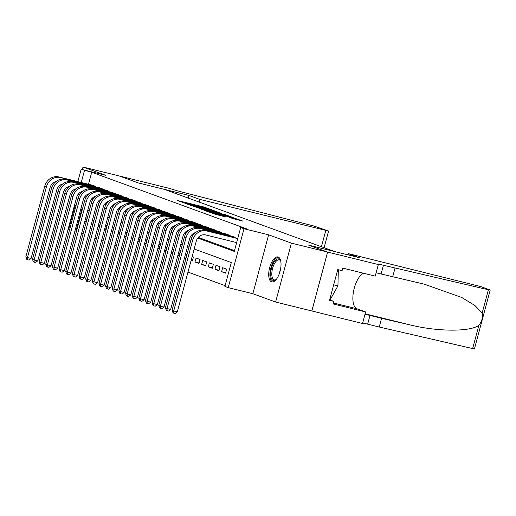 <?xml version="1.0" encoding="UTF-8"?>
<svg xmlns="http://www.w3.org/2000/svg" width="516" height="516" viewBox="0 0 516 516"><rect width="100%" height="100%" fill="white"/><g stroke="black" fill="none" stroke-linecap="round" stroke-linejoin="round"><path stroke-width="0.77" d="M212.231 209.999L203.762 206.955L177.265 200.46L185.792 203.472L184.973 203.007L187.889 203.581L199.008 206.735L198.196 206.265L201.111 206.845L212.231 209.999M278.189 257.007A12.868 5.495 -76.1 0 0 277.95 256.936A12.868 5.495 -76.1 0 0 269.604 267.817A12.868 5.495 -76.1 0 0 271.539 281.839A12.868 5.495 -76.1 0 0 271.777 281.917A12.868 5.495 -76.1 0 0 280.124 271.029A12.868 5.495 -76.1 0 0 278.189 257.007M232.903 218.616L243.068 221.158L233.155 217.688L206.658 211.192L216.572 214.662L226.014 216.914L210.412 212.302L229.697 216.946L235.625 218.707L229.472 217.346L232.903 218.616M327.596 252.066L311.819 310.967L275.615 302.034L291.398 243.133L327.596 252.066L308.484 245.087L334.555 251.524L164.378 189.372L138.314 182.941L119.202 175.962L82.999 167.023L105.767 175.337L81.154 169.261L91.713 172.267L247.925 229.317L240.688 227.524L244.01 228.743L228.227 287.638L224.905 286.425L231.303 262.547L194.171 248.989M291.398 243.133L268.63 234.819L244.01 228.743M221.867 213.566L212.863 210.276L186.366 203.781L196.28 207.251L221.867 213.566M225.079 214.572L232.922 217.455L206.426 210.96L200.918 209.096L212.205 211.837L210.786 211.154L196.357 207.438L225.021 214.798M82.999 167.023L82.321 169.551M221.609 271.693L222.68 267.714L226.666 269.171L225.602 273.151L221.609 271.693L225.718 272.706M214.966 269.268L216.03 265.288L220.016 266.746L218.952 270.726L214.966 269.268L219.068 270.281M208.316 266.843L209.38 262.863L213.372 264.315L212.308 268.294L208.316 266.843L212.424 267.856M201.672 264.411L202.736 260.432L206.722 261.889L205.658 265.869L201.672 264.411L205.774 265.424M195.022 261.986L196.086 258.006L200.079 259.464L199.008 263.444L195.022 261.986L199.131 262.999M191.159 260.245L192.481 260.574M191.075 260.541L192.365 261.012L193.429 257.033L192.139 256.562M184.509 257.813L185.837 258.142M184.431 258.116L185.715 258.587L186.779 254.607L185.496 254.136M177.859 255.388L179.187 255.717M177.781 255.691L179.071 256.155L180.136 252.176L178.846 251.711M171.215 252.963L172.537 253.285M171.131 253.259L172.421 253.73L173.486 249.75L172.202 249.28M164.565 250.531L165.894 250.86M164.488 250.834L165.771 251.305L166.842 247.325L165.552 246.854M157.922 248.106L159.244 248.435M157.838 248.402L159.128 248.873L160.192 244.894L158.902 244.423M151.272 245.68L152.601 246.003M151.194 245.977L152.478 246.448L153.542 242.468L152.259 241.998M144.622 243.249L145.951 243.578M144.544 243.552L145.834 244.023L146.899 240.043L145.609 239.572M137.978 240.824L139.301 241.153M137.895 241.12L139.185 241.591L140.249 237.612L138.965 237.141M131.328 238.392L132.657 238.721M131.251 238.695L132.535 239.166L133.605 235.186L132.315 234.715M124.685 235.967L126.007 236.296M124.601 236.27L125.891 236.734L126.955 232.755L125.665 232.29M118.035 233.542L119.364 233.864M117.958 233.838L119.241 234.309L120.305 230.33L119.022 229.859M111.385 231.11L112.714 231.439M111.308 231.413L112.598 231.884L113.662 227.904L112.372 227.433M104.742 228.685L106.064 229.014M104.658 228.981L105.948 229.452L107.012 225.473L105.728 225.002M98.092 226.26L99.42 226.582M98.014 226.556L99.298 227.027L100.368 223.047L99.078 222.577M91.448 223.828L92.77 224.157M91.364 224.131L92.654 224.602L93.719 220.622L92.429 220.151M95.486 186.779L95.602 186.353L91.577 185.025M102.136 189.204L102.252 188.779L98.227 187.456M108.786 191.636L108.895 191.21L104.877 189.882M115.429 194.061L115.545 193.635L111.521 192.307M122.079 196.486L122.189 196.067L118.17 194.738M128.723 198.918L128.839 198.492L124.814 197.164M135.373 201.343L135.489 200.918L131.464 199.595M142.023 203.775L142.132 203.349L138.114 202.02M148.666 206.2L148.782 205.774L144.757 204.446M155.316 208.625L155.426 208.206L151.407 206.877M161.959 211.057L162.076 210.631L158.051 209.303M168.609 213.482L168.726 213.056L164.701 211.728M175.259 215.907L175.369 215.488L171.351 214.159M181.903 218.339L182.019 217.913L177.994 216.585M188.553 220.764L188.662 220.338L184.644 219.016M195.196 223.196L195.312 222.77L191.288 221.441M201.846 225.621L201.962 225.195L197.938 223.867M208.496 228.046L208.606 227.627L204.588 226.298M215.14 230.478L215.256 230.052L211.231 228.723M221.79 232.903L221.899 232.477L217.881 231.155M228.433 235.328L228.549 234.909L224.525 233.58M235.083 237.76L235.199 237.334L231.174 236.005M91.713 172.267L88.5 184.264M85.334 196.074L86.559 196.596M91.932 198.557L93.203 199.021M98.582 200.988L99.852 201.453M105.225 203.414L106.502 203.878M111.875 205.839L113.146 206.303M118.519 208.27L119.796 208.735M125.169 210.696L126.439 211.16M131.819 213.121L133.089 213.592M138.462 215.553L139.739 216.017M145.112 217.978L146.383 218.442M151.756 220.409L153.033 220.874M158.406 222.835L159.676 223.299M165.055 225.26L166.326 225.724M171.699 227.691L172.976 228.156M178.349 230.117L179.62 230.581M184.992 232.542L186.27 233.013M191.642 234.974L192.913 235.438M198.292 237.399L234.496 250.621M82.121 208.064L75.936 231.162L76.445 231.349M81.625 233.245L83.095 233.78M88.275 235.67L89.745 236.205M94.918 238.095L96.389 238.637M101.568 240.527L103.039 241.062M108.218 242.952L109.682 243.488M114.862 245.377L116.332 245.919M121.512 247.809L122.982 248.344M128.155 250.234L129.626 250.77M134.805 252.666L136.276 253.201M141.455 255.091L142.919 255.626M148.098 257.516L149.569 258.058M154.748 259.948L156.219 260.483M161.392 262.373L162.863 262.908M168.042 264.805L169.512 265.34M174.685 267.23L176.156 267.765M181.335 269.655L182.806 270.197M187.985 272.087L225.111 285.645M84.721 221.699L86.004 222.17L87.069 218.191L85.785 217.72M268.63 234.819L252.846 293.714L275.615 302.034M252.846 293.714L228.227 287.638M75.936 231.162L74.949 230.923M69.621 229.607L68.125 229.169M197.751 238.063L234.29 251.402L240.688 227.524M79.554 194.719L78.097 194.358L79.464 194.861M84.747 196.79L86.114 197.293M91.39 199.215L92.764 199.718M98.04 201.646L99.407 202.143M104.69 204.072L106.057 204.575M111.333 206.503L112.701 207M117.983 208.928L119.351 209.425M124.627 211.354L126.001 211.857M131.277 213.785L132.644 214.282M137.927 216.21L139.294 216.714M144.57 218.642L145.938 219.139M151.22 221.067L152.588 221.564M157.864 223.493L159.231 223.996M164.514 225.924L165.881 226.421M171.164 228.349L172.531 228.852M177.807 230.775L179.175 231.278M184.457 233.206L185.825 233.703M191.101 235.631L192.468 236.135M84.476 170.474L81.257 182.477M77.839 181.632L81.154 169.261M75.987 205.826L75.091 205.497L68.692 229.375M188.998 247.093L187.527 246.558M182.348 244.668L180.877 244.132M175.698 242.243L174.227 241.707M169.055 239.811L167.584 239.276M162.405 237.386L160.934 236.85M155.761 234.961L154.29 234.419M149.111 232.529L147.641 231.994M142.461 230.104L140.991 229.568M135.818 227.672L134.347 227.137M129.168 225.247L127.697 224.712M122.524 222.822L121.054 222.28M115.874 220.39L114.404 219.855M109.224 217.965L107.754 217.43M102.581 215.54L101.11 214.998M95.931 213.108L94.46 212.573M89.287 210.683L87.817 210.147M82.637 208.251L81.167 207.716M84.798 221.403L86.127 221.725M213.663 210.638L189.114 204.555L196.796 206.839L213.663 210.638M222.97 214.495L212.631 211.579L222.97 214.495L222.835 215.011M56.051 181.542A8.25 7.45 110.1 0 0 50.039 187.701L31.083 258.458L28.941 260.077L27.496 259.722L26.832 259.477L25.8 256.955L44.763 186.199A12.371 11.178 -69.9 0 1 58.818 176.943L92.777 185.321M25.8 256.955L27.464 257.561L46.421 186.805A12.371 11.178 -69.9 0 1 60.482 177.549L94.441 185.928M27.496 259.722L27.464 257.561L31.083 258.458M276.286 279.408A11.133 4.754 103.9 0 1 275.847 279.775A11.133 4.754 103.9 0 1 275.77 279.833A11.133 4.754 103.9 0 1 270.694 273.667A11.133 4.754 103.9 0 1 276.273 259.587A11.133 4.754 103.9 0 1 280.556 260.722A11.133 4.754 103.9 0 1 280.769 261.251M280.743 261.173A10.307 4.399 -76.1 0 0 279.214 259.883A10.307 4.399 -76.1 0 0 276.976 260.515A10.307 4.399 -76.1 0 0 272.009 271.229A10.307 4.399 -76.1 0 0 274.273 279.898A10.307 4.399 -76.1 0 0 276.228 279.466M278.653 257.239A12.784 5.457 -76.1 0 0 276.312 258.084A12.784 5.457 -76.1 0 0 270.223 270.881A12.784 5.457 -76.1 0 0 272.545 281.981M329.808 299.28L330.363 299.415L337.935 285.845L338.335 269.739M333.684 284.793L337.935 285.845M188.901 195.416L199.802 199.395L328.569 231.045L313.818 226.002L185.012 192.797A11.545 0.484 -165 0 1 170.222 188.592L119.17 175.95L138.217 182.903L188.901 195.416L188.185 198.067M199.802 199.395L199.086 202.053M348.371 253.653L480.693 286.554L489.761 289.869L488.394 289.76L383.433 265.263A11.545 0.484 15 0 0 376.932 263.973A11.545 0.484 15 0 0 377.951 264.456L327.634 252.079L308.587 245.126L359.271 257.639L348.371 253.653L348.042 254.865M490.2 290.076L474.417 348.977L379.234 327.021L381.569 318.301L410.201 324.938C437.458 331.704 469.876 331.904 478.854 325.37C481.828 321.668 482.931 317.566 482.157 313.051L474.913 305.511L461.723 297.461L424.449 284.219L381.098 273.977A11.545 0.484 15 0 0 376.106 272.841M392.682 276.834L395.017 268.12M379.234 327.021L367.65 324.158A11.545 0.484 15 0 0 362.658 323.029M364.993 314.315A11.545 0.484 15 0 1 369.985 315.444L381.569 318.301M327.634 252.079L311.851 310.98L362.535 323.493L365.625 311.948L333.188 303.943L333.871 301.396L329.653 299.854M378.312 264.592L375.222 276.131L342.785 268.127L342.102 270.674L337.761 269.597L329.524 300.325L333.871 301.396M365.625 311.948L356.949 308.781A18.557 7.921 103.9 0 1 353.499 291.566A18.557 7.921 103.9 0 1 363.438 273.222M62.7 183.967A8.25 7.45 110.1 0 0 56.689 190.127L37.733 260.883L35.591 262.502L34.14 262.147L33.475 261.902L32.45 259.387L51.407 188.624A12.371 11.178 -69.9 0 1 65.468 179.368L99.427 187.747M32.45 259.387L34.108 259.993L53.071 189.23A12.371 11.178 -69.9 0 1 67.132 179.974L101.084 188.359M34.14 262.147L34.108 259.993L37.733 260.883M69.344 186.399A8.25 7.45 110.1 0 0 63.339 192.552L44.376 263.315L42.235 264.934L40.79 264.573L40.125 264.334L39.093 261.812L58.056 191.055A12.371 11.178 -69.9 0 1 72.117 181.793L106.07 190.178M39.093 261.812L40.758 262.418L59.714 191.662A12.371 11.178 -69.9 0 1 73.775 182.4L107.734 190.785M40.79 264.573L40.758 262.418L44.376 263.315M75.994 188.824A8.25 7.45 110.1 0 0 69.983 194.984L51.026 265.74L48.885 267.359L47.44 267.004L46.775 266.759L45.743 264.237L64.7 193.481A12.371 11.178 -69.9 0 1 78.761 184.225L112.72 192.603M45.743 264.237L47.401 264.85L66.364 194.087A12.371 11.178 -69.9 0 1 80.425 184.831L114.384 193.21M47.44 267.004L47.401 264.85L51.026 265.74M82.637 191.255A8.25 7.45 110.1 0 0 76.632 197.409L57.669 268.165L55.535 269.784L54.083 269.429L53.419 269.184L52.387 266.669L71.35 195.906A12.371 11.178 -69.9 0 1 85.411 186.65L119.364 195.035M52.387 266.669L54.051 267.275L73.014 196.519A12.371 11.178 -69.9 0 1 87.069 187.256L121.028 195.641M54.083 269.429L54.051 267.275L57.669 268.165M89.287 193.681A8.25 7.45 110.1 0 0 83.276 199.834L64.319 270.597L62.178 272.216L60.733 271.855L60.069 271.616L59.037 269.094L77.993 198.338A12.371 11.178 -69.9 0 1 92.054 189.075L126.014 197.46M59.037 269.094L60.701 269.7L79.657 198.944A12.371 11.178 -69.9 0 1 93.719 189.688L127.678 198.067M60.733 271.855L60.701 269.7L64.319 270.597M95.937 196.106A8.25 7.45 110.1 0 0 89.926 202.266L70.969 273.022L68.828 274.641L67.377 274.286L66.712 274.041L65.687 271.526L84.643 200.763A12.371 11.178 -69.9 0 1 98.704 191.507L132.664 199.885M65.687 271.526L67.344 272.132L86.307 201.369A12.371 11.178 -69.9 0 1 100.368 192.113L134.321 200.492M67.377 274.286L67.344 272.132L70.969 273.022M102.581 198.537A8.25 7.45 110.1 0 0 96.576 204.691L77.613 275.454L75.471 277.073L74.027 276.711L73.362 276.473L72.33 273.951L91.293 203.194A12.371 11.178 -69.9 0 1 105.348 193.932L139.307 202.317M72.33 273.951L73.994 274.557L92.951 203.801A12.371 11.178 -69.9 0 1 107.012 194.538L140.971 202.923M74.027 276.711L73.994 274.557L77.613 275.454M109.231 200.963A8.25 7.45 110.1 0 0 103.219 207.122L84.263 277.879L82.121 279.498L80.677 279.143L80.006 278.898L78.98 276.376L97.937 205.62A12.371 11.178 -69.9 0 1 111.998 196.364L145.957 204.742M78.98 276.376L80.638 276.982L99.601 206.226A12.371 11.178 -69.9 0 1 113.662 196.97L147.621 205.349M80.677 279.143L80.638 276.982L84.263 277.879M115.874 203.388A8.25 7.45 110.1 0 0 109.869 209.548L90.906 280.304L88.771 281.923L87.32 281.568L86.656 281.323L85.624 278.808L104.587 208.045A12.371 11.178 -69.9 0 1 118.648 198.789L152.601 207.174M85.624 278.808L87.288 279.414L106.251 208.651A12.371 11.178 -69.9 0 1 120.305 199.395L154.265 207.78M87.32 281.568L87.288 279.414L90.906 280.304M122.524 205.82A8.25 7.45 110.1 0 0 116.513 211.973L97.556 282.736L95.415 284.355L93.97 283.994L93.306 283.755L92.274 281.233L111.23 210.476A12.371 11.178 -69.9 0 1 125.291 201.214L159.251 209.599M92.274 281.233L93.938 281.839L112.894 211.083A12.371 11.178 -69.9 0 1 126.955 201.82L160.915 210.206M93.97 283.994L93.938 281.839L97.556 282.736M129.174 208.245A8.25 7.45 110.1 0 0 123.163 214.404L104.206 285.161L102.065 286.78L100.614 286.425L99.949 286.18L98.924 283.658L117.88 212.902A12.371 11.178 -69.9 0 1 131.941 203.646L165.9 212.024M98.924 283.658L100.581 284.271L119.544 213.508A12.371 11.178 -69.9 0 1 133.605 204.252L167.558 212.631M100.614 286.425L100.581 284.271L104.206 285.161M135.818 210.676A8.25 7.45 110.1 0 0 129.813 216.83L110.85 287.586L108.708 289.212L107.264 288.85L106.599 288.605L105.567 286.09L124.53 215.327A12.371 11.178 -69.9 0 1 138.585 206.071L172.544 214.456M105.567 286.09L107.231 286.696L126.188 215.94A12.371 11.178 -69.9 0 1 140.249 206.677L174.208 215.062M107.264 288.85L107.231 286.696L110.85 287.586M142.468 213.102A8.25 7.45 110.1 0 0 136.456 219.261L117.5 290.018L115.358 291.637L113.913 291.282L113.243 291.037L112.217 288.515L131.174 217.758A12.371 11.178 -69.9 0 1 145.235 208.496L179.194 216.881M112.217 288.515L113.875 289.121L132.838 218.365A12.371 11.178 -69.9 0 1 146.899 209.109L180.852 217.488M113.913 291.282L113.875 289.121L117.5 290.018M149.111 215.527A8.25 7.45 110.1 0 0 143.106 221.686L124.143 292.443L122.008 294.062L120.557 293.707L119.893 293.462L118.861 290.947L137.824 220.184A12.371 11.178 -69.9 0 1 151.885 210.928L185.837 219.306M118.861 290.947L120.525 291.553L139.488 220.79A12.371 11.178 -69.9 0 1 153.542 211.534L187.501 219.919M120.557 293.707L120.525 291.553L124.143 292.443M155.761 217.958A8.25 7.45 110.1 0 0 149.75 224.112L130.793 294.875L128.652 296.494L127.207 296.132L126.543 295.894L125.511 293.372L144.467 222.615A12.371 11.178 -69.9 0 1 158.528 213.353L192.487 221.738M125.511 293.372L127.175 293.978L146.131 223.222A12.371 11.178 -69.9 0 1 160.192 213.959L194.151 222.344M127.207 296.132L127.175 293.978L130.793 294.875M162.411 220.384A8.25 7.45 110.1 0 0 156.4 226.543L137.437 297.3L135.302 298.919L133.85 298.564L133.186 298.319L132.161 295.797L151.117 225.04A12.371 11.178 -69.9 0 1 165.178 215.785L199.137 224.163M132.161 295.797L133.818 296.403L152.781 225.647A12.371 11.178 -69.9 0 1 166.842 216.391L200.795 224.77M133.85 298.564L133.818 296.403L137.437 297.3M169.055 222.815A8.25 7.45 110.1 0 0 163.05 228.969L144.087 299.725L141.945 301.344L140.5 300.989L139.836 300.744L138.804 298.229L157.767 227.466A12.371 11.178 -69.9 0 1 171.822 218.21L205.781 226.595M138.804 298.229L140.468 298.835L159.425 228.072A12.371 11.178 -69.9 0 1 173.486 218.816L207.445 227.201M140.5 300.989L140.468 298.835L144.087 299.725M175.704 225.24A8.25 7.45 110.1 0 0 169.693 231.394L150.737 302.157L148.595 303.776L147.15 303.414L146.48 303.176L145.454 300.654L164.411 229.897A12.371 11.178 -69.9 0 1 178.471 220.635L212.431 229.02M145.454 300.654L147.112 301.26L166.075 230.504A12.371 11.178 -69.9 0 1 180.136 221.241L214.088 229.626M147.15 303.414L147.112 301.26L150.737 302.157M182.348 227.666A8.25 7.45 110.1 0 0 176.343 233.825L157.38 304.582L155.245 306.201L153.794 305.846L153.129 305.601L152.097 303.085L171.06 232.323A12.371 11.178 -69.9 0 1 185.121 223.067L219.074 231.445M152.097 303.085L153.762 303.692L172.725 232.929A12.371 11.178 -69.9 0 1 186.779 223.673L220.738 232.052M153.794 305.846L153.762 303.692L157.38 304.582M188.998 230.097A8.25 7.45 110.1 0 0 182.987 236.251L164.03 307.014L161.889 308.632L160.444 308.271L159.779 308.033L158.747 305.511L177.704 234.754A12.371 11.178 -69.9 0 1 191.765 225.492L225.724 233.877M158.747 305.511L160.411 306.117L179.368 235.361A12.371 11.178 -69.9 0 1 193.429 226.098L227.388 234.483M160.444 308.271L160.411 306.117L164.03 307.014M195.648 232.523A8.25 7.45 110.1 0 0 189.636 238.682L170.673 309.439L168.538 311.058L167.087 310.703L166.423 310.458L165.397 307.936L184.354 237.179A12.371 11.178 -69.9 0 1 198.415 227.924L232.374 236.302M165.397 307.936L167.055 308.542L186.018 237.786A12.371 11.178 -69.9 0 1 200.079 228.53L234.032 236.909M167.087 310.703L167.055 308.542L170.673 309.439M236.65 242.585L205.658 234.935A8.25 7.45 110.1 0 0 196.286 241.107L177.323 311.864L175.182 313.483L173.737 313.128L173.073 312.883L172.041 310.368L191.004 239.605A12.371 11.178 -69.9 0 1 205.058 230.349L237.766 238.424M172.041 310.368L173.705 310.974L192.661 240.211A12.371 11.178 -69.9 0 1 206.722 230.955L237.721 238.605M173.737 313.128L173.705 310.974L177.323 311.864M203.62 207.464L203.762 206.955M205.71 208.013L205.832 207.542M196.66 207.348L196.796 206.839M212.012 211.134L212.147 210.625M212.063 212.347L212.205 211.837M214.804 213.024L214.959 212.444M216.901 213.54L217.036 213.031M233.064 218.674L233.187 218.223M216.21 214.572L216.346 214.063M220.506 215.636L220.642 215.12M222.602 216.152L222.719 215.714M58.818 176.943L60.482 177.549M44.763 186.199L46.421 186.805M279.588 272.874A10.307 4.399 103.9 0 1 280.646 268.572M321.436 246.732L325.783 230.497M381.098 273.977L383.433 265.263M369.985 315.444L367.65 324.158M472.617 348.661L478.854 325.37M482.157 313.051L488.394 289.76M410.201 324.938L365.128 313.812M333.446 302.982L356.949 308.781M65.468 179.368L67.132 179.974M51.407 188.624L53.071 189.23M72.117 181.793L73.775 182.4M58.056 191.055L59.714 191.662M78.761 184.225L80.425 184.831M64.7 193.481L66.364 194.087M85.411 186.65L87.069 187.256M71.35 195.906L73.014 196.519M92.054 189.075L93.719 189.688M77.993 198.338L79.657 198.944M98.704 191.507L100.368 192.113M84.643 200.763L86.307 201.369M105.348 193.932L107.012 194.538M91.293 203.194L92.951 203.801M111.998 196.364L113.662 196.97M97.937 205.62L99.601 206.226M118.648 198.789L120.305 199.395M104.587 208.045L106.251 208.651M125.291 201.214L126.955 201.82M111.23 210.476L112.894 211.083M131.941 203.646L133.605 204.252M117.88 212.902L119.544 213.508M138.585 206.071L140.249 206.677M124.53 215.327L126.188 215.94M145.235 208.496L146.899 209.109M131.174 217.758L132.838 218.365M151.885 210.928L153.542 211.534M137.824 220.184L139.488 220.79M158.528 213.353L160.192 213.959M144.467 222.615L146.131 223.222M165.178 215.785L166.842 216.391M151.117 225.04L152.781 225.647M171.822 218.21L173.486 218.816M157.767 227.466L159.425 228.072M178.471 220.635L180.136 221.241M164.411 229.897L166.075 230.504M185.121 223.067L186.779 223.673M171.06 232.323L172.725 232.929M191.765 225.492L193.429 226.098M177.704 234.754L179.368 235.361M198.415 227.924L200.079 228.53M184.354 237.179L186.018 237.786M205.058 230.349L206.722 230.955M191.004 239.605L192.661 240.211M214.895 211.844L215.062 211.205M212.966 212.573L213.114 212.018M225.24 215.604L225.408 214.979M235.457 219.326L235.625 218.707M328.569 231.045L324.106 247.706"/></g></svg>
